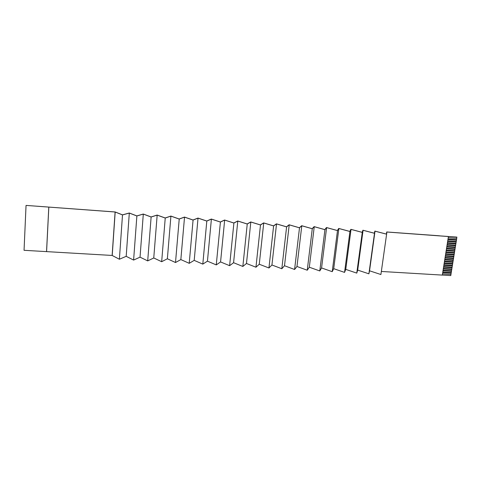 <?xml version="1.0" encoding="UTF-8"?>
<svg xmlns="http://www.w3.org/2000/svg" width="481" height="481" viewBox="0 0 481 481"><rect width="100%" height="100%" fill="white"/><g stroke="black" fill="none" stroke-linecap="round" stroke-linejoin="round"><path stroke-width="0.72" d="M456.709 238.366L456.463 240.211L447.925 239.598M456.547 239.658L448.015 239.039L456.505 239.64M448.22 237.74L456.758 238.366L456.661 237.061L439.472 235.858M456.415 240.211L456.162 242.057L447.637 241.444M456.253 241.504L447.721 240.891L456.204 241.486M456.114 242.057L455.868 243.903L447.342 243.296M455.958 243.35L447.432 242.743M455.91 243.332L447.432 242.725M455.82 243.897L455.573 245.743L447.053 245.142M455.663 245.19L447.138 244.588M455.615 245.172L447.144 244.57M455.525 245.737L455.279 247.583L446.759 246.987M455.369 247.03L446.849 246.434L455.321 247.012M455.23 247.577L454.984 249.417L446.47 248.827M455.074 248.869L446.554 248.28M455.026 248.851L446.56 248.262M454.936 249.417L454.689 251.256L446.176 250.673M454.779 250.703L446.266 250.12M454.731 250.685L446.266 250.102M454.641 251.25L454.395 253.09L445.887 252.513M454.485 252.537L445.971 251.96L454.437 252.519M454.347 253.084L454.1 254.918L445.592 254.347M454.19 254.371L445.683 253.8L454.142 254.353M454.052 254.918L453.805 256.752L445.304 256.187M453.896 256.199L445.394 255.633L453.848 256.181M453.757 256.746L453.517 258.58L445.015 258.02M453.601 258.032L445.099 257.467L453.559 258.008M453.469 258.574L453.222 260.407L444.727 259.854M453.306 259.854L444.811 259.301L453.264 259.836M453.174 260.401L452.928 262.229L444.438 261.682M453.018 261.682L444.522 261.135L452.97 261.664M452.88 262.223L452.633 264.051L444.143 263.51M452.723 263.504L444.234 262.963L452.675 263.486M452.585 264.051L452.344 265.873L443.855 265.338M452.429 265.326L443.945 264.79M452.387 265.308L443.945 264.772M452.296 265.873L452.05 267.695L443.566 267.165M452.14 267.147L443.656 266.612M452.092 267.123L443.656 266.594M452.002 267.689L451.761 269.51L443.278 268.987M451.845 268.963L443.368 268.44L451.803 268.945M451.713 269.504L451.467 271.326L442.995 270.809M451.557 270.779L443.079 270.262M451.509 270.761L443.079 270.244M451.418 271.32L451.178 273.142L442.706 272.625M451.262 272.595L442.791 272.084M451.22 272.571L442.797 272.06M451.13 273.136L450.787 275.583L442.316 275.078M450.974 274.41L442.502 273.899M456.95 237.169L386.868 232.016L386.616 234.181L375.018 231.169L374.495 233.297L363.071 230.285L362.265 232.401L351.022 229.401L349.934 231.505L338.871 228.505L337.488 230.597L326.617 227.603L324.934 229.684L314.255 226.689L312.271 228.758L301.791 225.775L299.501 227.826L289.213 224.849L286.61 226.888L276.527 223.912L273.605 225.938L263.732 222.968L260.486 224.982L250.817 222.018L247.246 224.02L237.794 221.062L233.886 223.046L224.657 220.094L220.406 222.066L211.399 219.114L206.806 221.074L198.022 218.133L193.073 220.07L184.53 217.135L179.221 219.059L170.911 216.131L165.236 218.043L157.167 215.121L151.124 217.015L143.302 214.099L136.875 215.975L129.305 213.071L122.499 214.929L115.097 211.995L26.124 205.417L115.181 211.965L122.493 214.857L129.293 213.005L136.863 215.903L143.284 214.033L151.1 216.943L157.143 215.055L165.205 217.971L170.875 216.065L179.179 218.993L184.482 217.069L193.025 219.997L197.974 218.061L206.746 221.001L211.339 219.047L220.34 221.994L224.585 220.021L233.814 222.974L237.722 220.989L247.162 223.948L250.733 221.951L260.395 224.91L263.636 222.901L273.509 225.866L276.431 223.845L286.502 226.816L289.105 224.777L299.386 227.754L301.677 225.703L312.151 228.685L314.135 226.623L324.807 229.611L326.491 227.531L337.349 230.525L338.738 228.433L349.789 231.427L350.883 229.329L362.115 232.329L362.927 230.219L374.338 233.219L374.867 231.096L386.453 234.103L386.706 231.968L439.478 235.792M386.706 231.968L386.405 234.091M448.412 236.55L442.316 275.096L381.343 271.464M386.616 234.181L380.91 274.519L369.54 270.803L368.897 273.821L357.696 270.1L356.776 273.112L345.755 269.384L344.552 272.396L333.712 268.669L332.221 271.675L321.567 267.947L319.787 270.947L309.319 267.22L307.245 270.22L296.969 266.486L294.588 269.48L284.505 265.74L281.824 268.735L271.939 264.995L268.945 267.977L259.265 264.243L255.952 267.22L246.476 263.48L242.845 266.456L233.58 262.71L229.617 265.68L220.569 261.941L216.27 264.905L207.443 261.159L202.808 264.117L194.204 260.371L189.219 263.323L180.844 259.578L175.505 262.524L167.364 258.772L161.67 261.712L153.758 257.966L147.703 260.9L140.037 257.149L133.61 260.077L126.19 256.325L119.384 259.247L112.133 255.447L24.05 250.306L26.04 205.507M375.018 231.169L369.54 270.803M374.495 233.297L368.897 273.821M363.071 230.285L357.696 270.1M362.265 232.401L356.776 273.112M351.022 229.401L345.755 269.384M349.934 231.505L344.552 272.396M338.871 228.505L333.712 268.669M337.488 230.597L332.221 271.675M326.617 227.603L321.567 267.947M324.934 229.684L319.787 270.947M314.255 226.689L309.319 267.22M312.271 228.758L307.245 270.22M301.791 225.775L296.969 266.486M299.501 227.826L294.588 269.48M289.213 224.849L284.505 265.74M286.61 226.888L281.824 268.735M276.527 223.912L271.939 264.995M273.605 225.938L268.945 267.977M263.732 222.968L259.265 264.243M260.486 224.982L255.952 267.22M250.817 222.018L246.476 263.48M247.246 224.02L242.845 266.456M237.794 221.062L233.58 262.71M233.886 223.046L229.617 265.68M224.657 220.094L220.569 261.941M220.406 222.066L216.27 264.905M211.399 219.114L207.443 261.159M206.806 221.074L202.808 264.117M198.022 218.133L194.204 260.371M193.073 220.07L189.219 263.323M184.53 217.135L180.844 259.578M179.221 219.059L175.505 262.524M170.911 216.131L167.364 258.772M165.236 218.043L161.67 261.712M157.167 215.121L153.758 257.966M151.124 217.015L147.703 260.9M143.302 214.099L140.037 257.149M136.875 215.975L133.61 260.077M129.305 213.071L126.19 256.325M122.499 214.929L119.384 259.247M48.828 207.113L46.585 251.545M115.097 211.995L112.133 255.447M48.785 207.179L46.537 251.647M450.931 274.386L442.508 273.881M115.181 212.031L112.217 255.495"/></g></svg>
